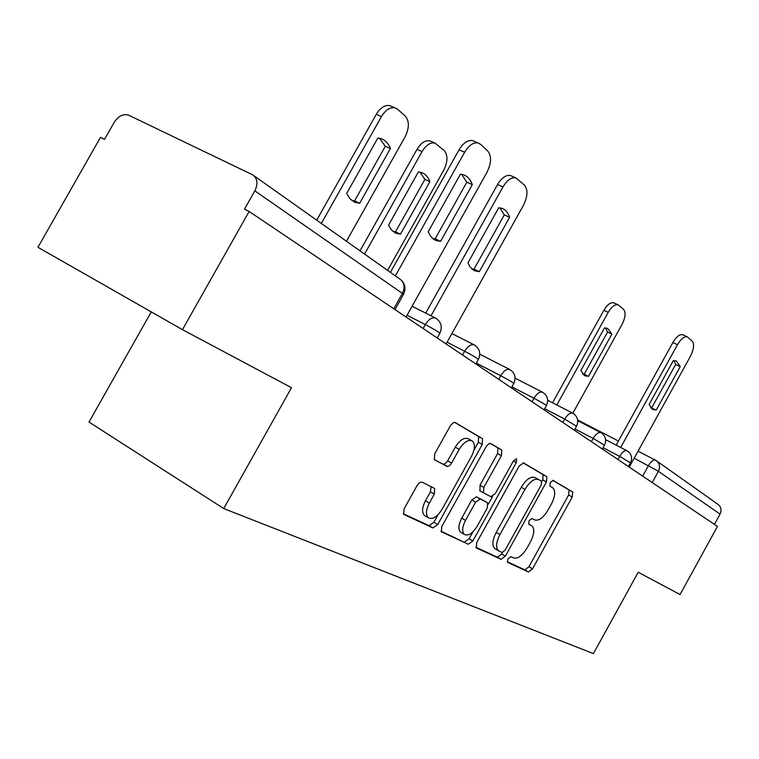 <?xml version="1.0" encoding="UTF-8"?>
<svg xmlns="http://www.w3.org/2000/svg" width="759" height="759" viewBox="0 0 759 759"><rect width="100%" height="100%" fill="white"/><g stroke="black" fill="none" stroke-linecap="round" stroke-linejoin="round"><path stroke-width="1.14" d="M507.932 558.909L507.581 562.334L528.425 571.963L532.524 568.842L572.258 496.993L572.703 491.984L553.14 480.419L550.237 482.506L549.933 486.121L552.732 487.762C555.74 490.779 555.284 496.225 551.357 504.09L547.998 510.171C543.292 517.837 538.862 521.082 534.706 519.915L532.05 518.511L529.099 520.674L528.776 524.194L531.974 525.911C534.791 528.928 534.289 534.232 530.484 541.812L527.116 547.903C522.391 555.607 517.904 558.956 513.644 557.96L510.921 556.679L507.932 558.909M422.146 482.136L419.642 482.601L417.099 485.504L404.101 508.834L403.703 514.393L432.886 527.922L437.734 524.545L482.259 444.423L482.563 438.702L455.296 422.583L453.635 422.535L450.647 425.268L434.698 453.891L434.385 459.698L447.63 466.491L449.508 465.618L451.292 463.569L459.204 449.375C463.815 442.08 468.18 439.281 472.288 440.988C475.343 443.977 475.087 449.091 471.5 456.311L442.08 509.251C437.118 517.021 432.507 519.839 428.247 517.704C425.59 514.687 425.96 509.801 429.347 503.056L434.328 494.1L434.689 488.511L422.146 482.136M223.725 508.558L291.513 387.707L182.454 329.662L249.142 211.486L717.464 526.423L680.064 594.525L638.205 572.239L593.415 653.603L223.725 508.558L89.002 422.061L151.269 311.883M476.633 542.723L476.424 547.989L501.044 559.345L505.361 556.148L546.461 481.927L546.869 476.709L523.587 462.943L519.194 465.998L476.633 542.723M468.294 544.241L441.387 531.784L441.823 526.461L486.434 446.207L488.9 443.721L490.798 443.569L501.784 450.059L501.452 455.637L483.825 487.382L483.436 492.781L490.807 496.699L495.323 493.53L513.416 460.922L516.566 458.797L516.31 462.62L472.857 540.958L468.294 544.241L440.941 531.129M182.454 329.662L37.95 247.301L100.463 137.388L104.505 139.4L114.23 122.294C118.518 115.852 123.347 113.489 128.707 115.216L252.785 174.893C257.5 178.488 258.183 183.811 254.834 190.86L244.493 209.171L249.142 211.486M656.848 461.055L717.739 504.175C721.097 506.699 721.866 510.02 720.044 514.128L658.423 471.311L634.173 458.18M714.418 524.374L720.044 514.128M507.259 561.745L524.839 569.857L528.947 566.745L568.624 495.01L569.07 489.991L552.685 480.314M541.822 481.557L542.742 479.897L543.15 474.679L523.008 462.781M475.741 547.192L497.392 557.191L501.699 554.004L502.486 552.571M502.031 552.505L505.058 550.266L541.262 484.906L541.546 481.253L538.7 479.593C534.469 478.189 529.896 481.434 525 489.337L499.925 534.592C496.111 542.182 495.599 547.543 498.378 550.673L502.031 552.505M538.7 479.593L534.962 477.544C530.721 476.13 526.148 479.365 521.262 487.259L525 489.337M495.646 549.07L494.688 548.51C491.898 545.37 492.411 540.019 496.215 532.438L521.262 487.259M490.181 443.389L501.727 450.03M480.039 490.864L480.001 485.219L497.6 453.531L497.866 447.924M492.525 496.538L488.265 504.213M472.971 531.793L469.1 538.748L472.857 540.958M465.514 520.37C462.222 526.907 461.823 531.585 464.309 534.402C468.246 536.281 472.563 533.511 477.259 526.091L487.221 508.141L487.629 502.837L480.21 498.967L475.608 502.183L465.514 520.37L461.709 518.16C458.427 524.687 458.038 529.365 460.533 532.173L461.425 532.704M483.844 500.674L487.468 502.733M461.709 518.16L471.794 500.001L476.405 496.794L483.673 500.57M464.536 542.021L469.1 538.748M425.448 516.054L424.376 515.418C421.71 512.391 422.07 507.515 425.448 500.779L430.429 491.841L431.15 486.69M471.69 440.656L468.36 438.835C464.233 437.118 459.869 439.907 455.267 447.193L459.204 449.375M434.157 459.48L442.772 464.11L444.802 463.92L447.364 461.358L455.267 447.193M473.92 450.267L478.35 442.288L478.644 436.567L454.632 422.374M403.238 513.729L429.044 525.636L433.892 522.277L438.19 514.536M588.491 376.341L611.896 334.102L607.646 328.41L604.506 327.907L580.853 370.563L584.715 375.733L588.491 376.341L584.212 374.206L607.579 332.053L605.454 327.907M572.836 413.209L622.105 324.292C625.482 317.471 625.957 312.499 623.547 309.368L618.215 304.871C615.018 304.122 611.688 306.608 608.234 312.319L556.85 404.983M582.779 374.234L584.212 374.206M552.552 402.773L603.86 310.279C607.314 304.568 610.644 302.101 613.851 302.85L614.107 302.974M607.579 332.053L611.896 334.102M656.269 410.002L652.655 409.518L649.125 404.414L673.347 360.572L676.345 360.98L680.235 366.597L656.269 410.002L650.672 407.839M651.753 407.754L675.681 364.434L673.964 360.534M616.166 445.135L672.863 342.546C676.383 336.673 679.666 334.064 682.721 334.728L682.967 334.842M629.249 467.098L690.377 356.369C693.859 349.368 694.494 344.33 692.293 341.246L687.331 336.863C684.286 336.209 681.003 338.818 677.474 344.7L672.863 342.546M620.691 447.478L677.474 344.7M680.235 366.597L675.681 364.434M400.467 234.161L429.907 181.619C428.18 176.932 425.363 173.906 421.463 172.54L418.361 171.942L388.532 225.129L391.559 230.119L395.809 233.184L400.467 234.161L395.524 231.799L424.907 179.38L419.879 172.132M387.621 270.394L443.702 170.291C447.867 161.743 448.019 155.14 444.148 150.472L434.945 143.062C430.353 142.227 426.055 145.073 422.051 151.591L364.567 254.066M393.048 231.523L395.524 231.799M360.032 250.849L416.976 149.381C420.97 142.872 425.268 140.045 429.879 140.88L431.169 141.43M424.907 179.38L429.907 181.619M479.299 271.656L474.792 270.811L472.354 269.35L469.84 266.57L467.98 262.813L498.729 207.757L501.727 208.279C505.475 209.569 508.103 212.577 509.631 217.302L479.299 271.656L474.014 269.141L471.927 268.99M474.014 269.141L504.289 214.911L499.887 207.862M425.704 313.116L497.553 184.541C501.652 177.796 505.93 174.788 510.38 175.519L511.623 176.05M446.102 343.931L523.406 205.376C527.733 196.553 528.093 189.816 524.488 185.168L515.807 177.853C511.367 177.132 507.088 180.149 502.989 186.904L497.553 184.541M430.989 315.782L502.989 186.904M509.631 217.302L504.289 214.911M359.652 203.298L390.42 148.527C388.39 143.309 385.136 139.979 380.667 138.536L377.849 137.996L346.654 193.469L350.136 198.943L354.946 202.292L359.652 203.298L354.586 200.907L385.287 146.269L379.434 138.223M346.465 241.239L405.05 136.914C409.386 127.996 409.433 121.023 405.202 115.985L397.583 109.239L394.898 107.797C390.012 107.019 385.544 109.941 381.473 116.563L321.351 223.459M351.91 200.547L354.586 200.907M316.721 220.176L376.265 114.334C380.325 107.731 384.804 104.818 389.69 105.605L391.445 106.345M385.287 146.269L390.42 148.527M440.571 241.381L436.008 240.499L433.237 238.914L430.353 235.859L428.209 231.723L460.4 174.219L463.132 174.693C467.449 176.05 470.504 179.371 472.307 184.636L440.571 241.381L435.135 238.829L432.858 238.601M435.135 238.829L466.813 182.217L461.624 174.352M390.411 272.367L459.043 149.827C463.218 142.977 467.677 139.884 472.421 140.557L474.1 141.269M406.065 317.006L486.927 172.388C491.443 163.166 491.718 156.041 487.762 151.013L480.57 144.314L477.999 142.92C473.265 142.256 468.815 145.358 464.631 152.227L459.043 149.827M395.382 275.887L464.631 152.227M472.307 184.636L466.813 182.217M642.674 476.121L648.471 465.618C651.051 461.349 653.385 459.527 655.463 460.153L656.051 460.485C659.647 463.199 660.434 466.804 658.423 471.311L652.228 482.544M423.152 328.505L425.353 324.567L407.052 315.251M462.554 355.003L464.66 351.227L447.06 342.224M498.729 379.32L500.741 375.705L476.339 363.153M532.05 401.729L533.975 398.257L511.917 386.853M562.846 422.44L564.705 419.091L544.696 408.721M591.403 441.643L593.187 438.417L574.999 428.949M617.94 459.489L619.657 456.377L603.082 447.725M628.443 466.557L630.492 462.848L619.657 456.377C622.361 451.947 624.818 450.078 627.048 450.77L627.19 450.855M602.371 449.015L604.477 445.201L593.187 438.417C595.986 433.835 598.576 431.928 600.948 432.687L601.109 432.791M574.326 430.163L576.508 426.216L564.705 419.091C567.609 414.367 570.341 412.412 572.884 413.238L573.073 413.351M544.089 409.822L546.347 405.761C546.622 405.325 542.495 402.82 533.975 398.257C537.002 393.361 539.886 391.359 542.619 392.261L542.837 392.394M511.376 387.83L513.71 383.627C514.109 383.191 509.782 380.553 500.741 375.705C503.881 370.639 506.936 368.589 509.877 369.567L510.143 369.728M475.884 363.959L478.303 359.614C478.834 359.187 474.28 356.388 464.66 351.227C467.933 345.971 471.168 343.884 474.356 344.947L474.66 345.136M437.241 337.973L439.746 333.476C440.438 333.049 435.638 330.08 425.353 324.567C428.778 319.122 432.213 316.977 435.657 318.135L436.036 318.363M393.779 308.752L402.384 293.391L254.834 190.86M395.003 309.568L403.295 294.739L402.384 293.391C405.23 287.263 404.462 282.528 400.069 279.208L253.838 175.642M528.558 523.947L531.537 525.636M569.032 489.972L572.666 491.955M568.624 495.01L572.258 496.993M528.947 566.745L532.524 568.842M524.839 569.857L528.425 571.963M543.102 474.65L546.831 476.68M542.742 479.897L546.461 481.927M501.699 554.004L505.361 556.148M497.392 557.191L501.044 559.345M496.215 532.438L499.925 534.592M497.6 453.531L501.452 455.637M480.001 485.219L483.825 487.382M479.773 490.722L483.587 492.885M513.369 461.007L516.31 462.62M476.405 496.794L480.21 498.967M471.794 500.001L475.608 502.183M430.429 491.841L434.328 494.1M425.448 500.779L429.347 503.056M447.658 460.865L451.586 463.066M442.772 464.11L446.709 466.33M478.578 436.529L482.496 438.664M478.35 442.288L482.259 444.423M433.892 522.277L437.734 524.545M429.044 525.636L432.886 527.922M603.86 310.279L608.234 312.319M416.976 149.381L422.051 151.591M376.265 114.334L381.473 116.563M630.568 462.696C632.636 457.705 631.469 453.73 627.048 450.77L605.625 439.67M604.572 445.03C606.716 439.85 605.511 435.732 600.948 432.687L577.732 420.695M576.622 426.027C578.842 420.647 577.599 416.378 572.884 413.238L547.647 400.249M546.471 405.524C548.776 399.927 547.495 395.505 542.619 392.261L515.105 378.162M513.862 383.361C516.262 377.527 514.934 372.925 509.877 369.567L479.773 354.216M478.474 359.301C480.978 353.21 479.603 348.428 474.356 344.947L451.89 333.562M439.945 333.116C442.563 326.731 441.131 321.74 435.657 318.135L412.08 306.247M403.56 294.264C405.847 289.245 405.297 284.739 401.9 280.726M577.656 419.983L618.433 441.036M638.044 451.159L656.051 460.485M569.07 489.991L572.703 491.984M543.15 474.679L546.869 476.709M494.688 548.51L498.378 550.673M497.923 447.962L501.784 450.059M479.612 490.618L483.436 492.781M460.533 532.173L464.309 534.402M424.376 515.418L428.247 517.704M478.644 436.567L482.563 438.702M613.851 302.85L618.215 304.871M687.331 336.863L682.721 334.728M429.879 140.88L434.945 143.062M394.984 232.795L395.809 233.184M515.807 177.853L510.38 175.519M474.792 270.811L474.005 270.432M389.69 105.605L394.898 107.797M353.713 201.714L354.946 202.292M477.999 142.92L472.421 140.557M436.008 240.499L434.831 239.939"/></g></svg>

